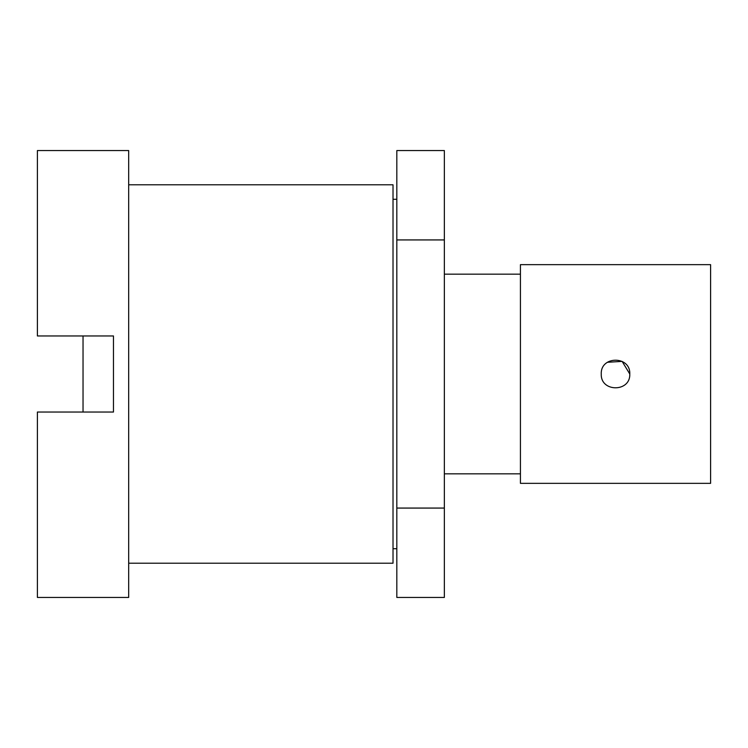 <?xml version="1.0" encoding="UTF-8"?>
<svg xmlns="http://www.w3.org/2000/svg" width="748" height="748" viewBox="0 0 748 748"><rect width="100%" height="100%" fill="white"/><g stroke="black" fill="none" stroke-linecap="round" stroke-linejoin="round"><path stroke-width="1.12" d="M629.779 374C630.629 392.41 600.41 392.373 601.252 374C600.373 355.646 630.639 355.571 629.779 374L622.13 361.387L607.404 362.275M710.6 374L710.6 264.652L520.43 264.652L520.43 483.348L710.6 483.348L710.6 374M128.684 563.216L393.018 563.216L393.018 184.784L128.684 184.784M128.684 374L128.684 150.554L37.4 150.554L37.4 335.964L113.472 335.964L113.472 412.036L37.4 412.036L37.4 597.446L128.684 597.446L128.684 374M83.037 412.036L83.037 335.964M396.823 508.07L444.359 508.07L444.359 597.446L396.823 597.446L396.823 150.554L444.359 150.554L444.359 239.93L396.823 239.93M444.359 508.07L444.359 239.93M520.43 274.161L444.359 274.161M396.823 199.286L393.018 199.286M396.823 548.714L393.018 548.714M520.43 473.839L444.359 473.839"/></g></svg>
